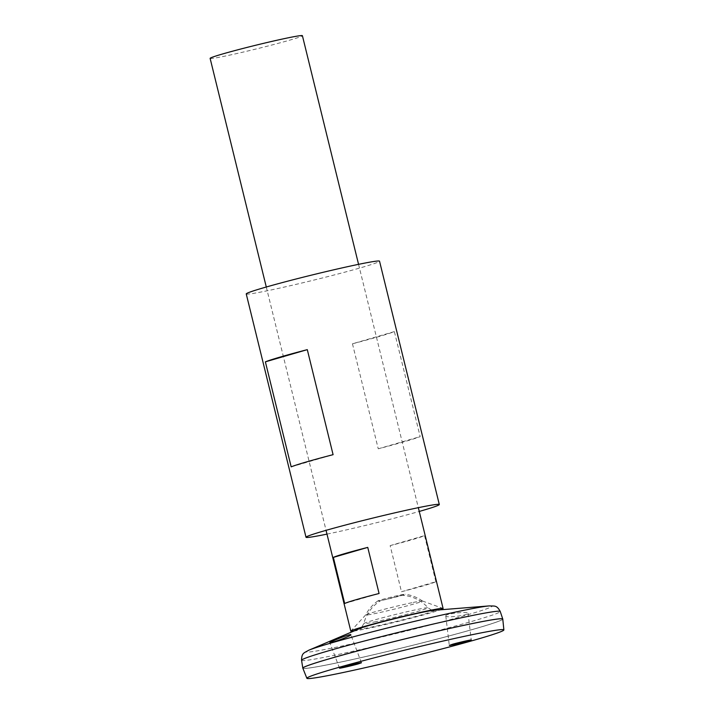<?xml version="1.0" encoding="UTF-8"?>
<svg xmlns="http://www.w3.org/2000/svg" width="714" height="714" viewBox="0 0 714 714"><rect width="100%" height="100%" fill="white"/><g stroke="black" fill="none" stroke-linecap="round" stroke-linejoin="round"><path stroke-width="0.54" stroke-dasharray="3.57 2.68" d="M246.241 293.927A68.633 2.695 166.2 0 0 267.946 290.625A68.633 2.695 166.2 0 0 340.078 273.426A68.633 2.695 166.2 0 0 379.536 261.19M326.976 534.117A68.633 2.695 166.2 0 0 327.717 533.965A68.633 2.695 166.2 0 0 419.261 511.447M352.457 343.791L378.25 448.811A68.633 2.695 166.2 0 0 420.171 436.62L394.369 331.599A68.633 2.695 -13.8 0 1 352.457 343.791L394.369 331.599M378.25 448.811L420.171 436.62M291.169 466.849L333.09 454.666M445.839 616.057L445.786 615.914C444.813 613.621 468.527 611.238 468.063 613.255C469 615.057 446.571 618.27 445.839 616.057M302.879 667.974A102.914 4.043 166.2 0 0 302.843 668.134A102.914 4.043 166.2 0 0 335.393 663.181A102.914 4.043 166.2 0 0 443.572 637.379A102.914 4.043 166.2 0 0 502.736 619.038A102.914 4.043 166.2 0 0 401.839 639.682A102.914 4.043 166.2 0 0 302.852 668.161A102.914 4.043 166.2 0 0 335.401 663.208A102.941 4.043 166.2 0 1 302.834 668.188A102.941 4.043 166.2 0 0 335.375 663.19A102.941 4.043 166.2 0 0 443.43 637.423A102.941 4.043 166.2 0 0 502.763 619.038A102.914 4.043 166.2 0 0 502.638 618.913M502.772 619.074A102.941 4.043 166.2 0 1 443.332 637.477A102.941 4.043 166.2 0 1 335.384 663.217A102.914 4.043 166.2 0 0 443.572 637.406A102.914 4.043 166.2 0 0 502.745 619.056L502.745 619.056M374.279 622.01A33.085 1.303 166.2 0 0 409.354 613.629A33.085 1.303 166.2 0 0 428.061 607.793L428.061 607.793A33.085 1.303 166.2 0 0 395.636 614.442A33.085 1.303 166.2 0 0 363.819 623.572L363.819 623.572A33.085 1.303 166.2 0 0 374.279 622.01M384.792 599.698L401.42 595.253L384.792 599.698M382.311 600.278A14.03 0.553 166.2 0 0 397.68 596.592A14.03 0.553 166.2 0 0 405.043 594.226A14.03 0.553 166.2 0 0 391.37 597.074A14.03 0.553 166.2 0 0 377.938 600.885A14.03 0.553 166.2 0 0 382.311 600.278M413.21 602.446A29.256 1.151 -13.8 0 1 422.393 600.983A29.256 1.151 -13.8 0 1 422.438 601.001A29.256 1.151 -13.8 0 1 394.333 609.131A29.256 1.151 -13.8 0 1 365.657 614.95A29.256 1.151 -13.8 0 1 365.684 614.906A29.256 1.151 -13.8 0 1 383.275 609.56A29.256 1.151 -13.8 0 1 413.21 602.446M441.671 608.382L441.707 608.382A47.481 1.865 166.2 0 0 441.671 608.382A47.481 1.865 166.2 0 0 428.043 610.773A47.481 1.865 166.2 0 0 352.029 630.4A47.481 1.865 166.2 0 0 352.02 630.408L352.029 630.4M353.823 631.069A47.481 1.865 166.2 0 0 365.863 628.856A47.481 1.865 166.2 0 0 440.395 609.81M353.796 631.087A47.517 1.865 166.2 0 0 365.845 628.873A47.517 1.865 166.2 0 0 440.431 609.81M210.121 58.37A47.517 1.865 166.2 0 0 225.151 56.085A47.517 1.865 166.2 0 0 275.086 44.17A47.517 1.865 166.2 0 0 302.406 35.7M435.87 581.723L424.544 535.625A47.517 1.865 -13.8 0 1 390.147 545.621L401.473 591.727A47.517 1.865 166.2 0 0 435.87 581.723L401.473 591.727M390.147 545.621L424.544 535.625M344.675 603.5L379.08 593.495M308.635 650.284A95.712 3.757 166.2 0 0 336.517 647.179A95.712 3.757 166.2 0 0 446.884 620.573A95.712 3.757 166.2 0 0 489.34 605.9M360.151 628.382L360.231 628.347A38.779 1.526 166.2 0 0 371.53 627.088A38.779 1.526 166.2 0 0 416.253 616.307A38.779 1.526 166.2 0 0 433.452 610.363L433.523 610.363M301.558 660.289A102.298 4.016 166.2 0 0 333.92 655.381A102.298 4.016 166.2 0 0 441.582 629.694A102.298 4.016 166.2 0 0 500.246 611.487M431.595 610.059L428.061 607.793A37.396 37.396 0 0 0 401.411 595.253M361.739 627.213L363.819 623.572A37.396 37.396 0 0 1 381.624 600.108M422.438 601.001A38.717 38.717 0 0 0 405.034 594.226M377.938 600.885A38.717 38.717 0 0 0 365.657 614.95M422.393 600.983L442.966 608.408M365.684 614.906L350.895 631.024M266.286 287.001L326.057 530.341M358.562 264.341L418.333 507.672M445.786 615.914L449.293 645.394M468.063 613.255L471.249 640.021M361.454 662.77L350.842 634.773M339.498 668.152L329.859 642.707"/><path stroke-width="1.07" d="M419.261 511.447A68.633 2.695 166.2 0 0 439.306 504.521L379.536 261.19A68.633 2.695 166.2 0 0 312.25 274.944A68.633 2.695 166.2 0 0 246.241 293.927L306.011 537.267A68.633 2.695 166.2 0 0 326.976 534.117M439.306 504.521A68.633 2.695 166.2 0 0 372.012 518.275A68.633 2.695 166.2 0 0 306.011 537.267M307.297 349.646L333.09 454.666A68.633 2.695 166.2 0 0 291.169 466.849L265.376 361.837A68.633 2.695 -13.8 0 1 307.297 349.646L265.376 361.837M329.868 642.725L329.859 642.707C328.913 642.189 351.029 633.327 350.842 634.773C351.654 635.406 338.9 640.44 332.831 642.127L329.868 642.725M308.635 650.284L360.231 628.347A38.779 1.526 166.2 0 1 396.565 618.226A38.779 1.526 166.2 0 1 433.452 610.363L489.34 605.9A95.712 3.757 166.2 0 0 398.305 625.294A95.712 3.757 166.2 0 0 308.635 650.284C304.048 653.069 301.665 652.766 301.558 660.289A102.298 4.016 166.2 0 1 399.947 631.997A102.298 4.016 166.2 0 1 500.246 611.487L502.763 619.02A102.941 4.043 166.2 0 0 502.763 619.02A102.941 4.043 166.2 0 0 401.83 639.655A102.941 4.043 166.2 0 0 302.816 668.125A102.941 4.043 166.2 0 0 302.825 668.152A102.941 4.043 166.2 0 1 401.839 639.682A102.941 4.043 166.2 0 1 502.772 619.074L503.879 629.918A101.424 3.981 166.2 0 0 404.419 650.222A101.424 3.981 166.2 0 0 306.877 678.3A101.424 3.981 166.2 0 0 338.954 673.4A101.424 3.981 166.2 0 0 445.313 648.044A101.424 3.981 166.2 0 0 503.879 629.918M502.638 618.913A102.914 4.043 166.2 0 0 401.83 639.664A102.914 4.043 166.2 0 0 302.879 667.974M342.318 667.153C344.014 666.501 361.793 662.19 361.454 662.77L358.633 663.77C356.938 664.422 339.159 668.732 339.498 668.152L342.318 667.153M452.114 644.403L449.338 645.429C449.998 645.751 466.786 641.645 468.429 641.02L471.249 640.021C471.722 639.405 453.818 643.742 452.114 644.403M440.395 609.81A47.481 1.865 166.2 0 0 442.966 608.408A47.481 1.865 166.2 0 0 441.689 608.382A47.517 1.865 166.2 0 0 396.511 618.012A47.517 1.865 166.2 0 0 352.002 630.417A47.481 1.865 166.2 0 0 350.895 631.024A47.481 1.865 166.2 0 0 353.823 631.069M440.431 609.81A47.517 1.865 166.2 0 0 443.099 608.489A47.517 1.865 166.2 0 0 441.707 608.382M352.002 630.417A47.517 1.865 166.2 0 0 350.815 631.158A47.517 1.865 166.2 0 0 353.796 631.087M358.562 264.341L302.406 35.7A47.517 1.865 166.2 0 0 255.817 45.223A47.517 1.865 166.2 0 0 210.121 58.37L266.286 287.001M344.675 603.5L333.358 557.393A47.517 1.865 -13.8 0 1 367.755 547.388L379.08 593.495A47.517 1.865 166.2 0 0 344.675 603.5M333.358 557.393L367.755 547.388M500.246 611.487C496.667 604.874 494.695 606.24 489.34 605.9M301.558 660.289L302.816 668.125M306.877 678.3L302.834 668.188M433.523 610.363L431.595 610.059M360.168 628.374L361.739 627.213M326.057 530.341L350.815 631.158M418.333 507.672L443.099 608.489"/></g></svg>
